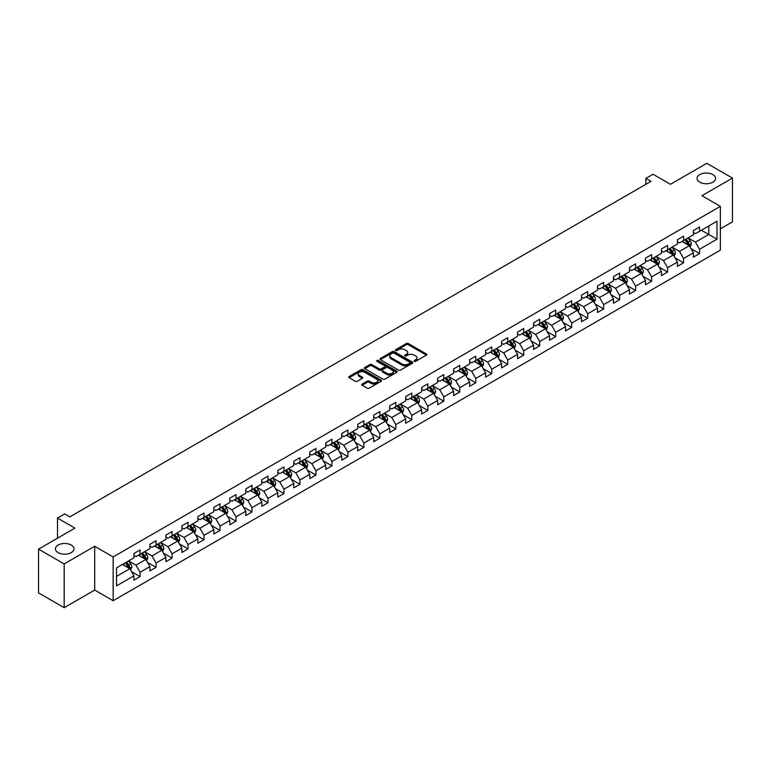 <?xml version="1.0" encoding="UTF-8"?>
<svg xmlns="http://www.w3.org/2000/svg" width="771" height="771" viewBox="0 0 771 771"><rect width="100%" height="100%" fill="white"/><g stroke="black" fill="none" stroke-linecap="round" stroke-linejoin="round"><path stroke-width="1.16" d="M414.326 361.32A0.993 0.578 0 0 0 415.733 361.32L426.421 355.152A1.426 0.819 0 0 0 426.835 354.573A1.426 0.819 0 0 0 426.421 353.985L408.312 343.538A1.426 0.819 0 0 0 406.298 343.538L395.61 349.706A0.993 0.578 0 0 0 397.026 350.516L398.405 349.726A4.549 2.631 0 0 1 404.842 349.726L406.356 350.593A4.549 2.631 0 0 1 407.686 352.453A4.549 2.631 0 0 1 406.356 354.313L404.968 355.103A0.993 0.578 0 0 0 406.375 355.923L407.763 355.123A4.549 2.631 0 0 1 414.2 355.123L415.704 355.99A4.549 2.631 0 0 1 417.034 357.85A4.549 2.631 0 0 1 415.704 359.71L414.326 360.51A0.993 0.578 0 0 0 414.326 361.32L414.326 360.51M71.24 545.049A9.271 5.358 0 0 0 61.131 543.892A9.271 5.358 0 0 0 55.406 548.836A9.271 5.358 0 0 0 58.124 552.624A9.271 5.358 0 0 0 68.224 553.78A9.271 5.358 0 0 0 73.949 548.836A9.271 5.358 0 0 0 71.24 545.049M712.876 174.603A9.271 5.358 0 0 0 702.776 173.436A9.271 5.358 0 0 0 697.051 178.39A9.271 5.358 0 0 0 699.76 182.178A9.271 5.358 0 0 0 709.869 183.334A9.271 5.358 0 0 0 715.594 178.39A9.271 5.358 0 0 0 712.876 174.603M362.148 384.074A1.426 0.819 0 0 0 361.734 384.652A1.426 0.819 0 0 0 362.148 385.23L367.227 388.16A1.426 0.819 0 0 0 369.242 388.16L381.105 381.308A1.426 0.819 0 0 0 381.52 380.729A1.426 0.819 0 0 0 381.105 380.151L363.006 369.695A1.426 0.819 0 0 0 360.992 369.695L349.118 376.547A1.426 0.819 0 0 0 348.704 377.135A1.426 0.819 0 0 0 349.118 377.713L355.258 381.25A1.426 0.819 0 0 0 357.272 381.25L362.351 378.32A1.426 0.819 0 0 0 362.765 377.742A1.426 0.819 0 0 0 362.351 377.164L359.305 375.4A3.807 2.197 0 0 1 358.187 373.848A3.807 2.197 0 0 1 360.539 371.824A3.807 2.197 0 0 1 364.683 372.297L376.605 379.178A3.807 2.197 0 0 1 377.723 380.729A3.807 2.197 0 0 1 375.371 382.763A3.807 2.197 0 0 1 371.227 382.281L369.242 381.134A1.426 0.819 0 0 0 367.227 381.134L362.148 384.074L362.148 385.23M720.355 228.852L732.45 221.865L732.45 178.091L706.834 163.298L670.462 184.298L653.037 174.246L645.867 178.39L650.994 181.349L69.804 516.888L64.677 513.929L57.507 518.073L57.507 538.187M64.166 563.919L64.166 607.702L94.698 590.066L94.698 546.292L64.166 563.919L38.55 549.135L74.922 528.125L57.507 518.073M94.698 546.292L113.144 556.941L720.355 206.368L720.355 250.151L113.144 600.715L113.144 556.941M732.45 178.091L701.918 195.718L720.355 206.368M398.511 370.099A1.426 0.819 0 0 0 400.515 370.099L412.389 363.257A1.426 0.819 0 0 0 412.803 362.669A1.426 0.819 0 0 0 412.389 362.091L394.28 351.634A1.426 0.819 0 0 0 392.266 351.634L380.402 358.486A1.426 0.819 0 0 0 379.987 359.074A1.426 0.819 0 0 0 380.402 359.652L398.511 370.099M377.327 361.532A0.993 0.578 0 0 1 378.339 361.676L396.728 372.297L384.874 379.13A1.426 0.819 0 0 1 382.869 379.13L364.76 368.683L369.839 365.772L369.839 364.587L364.76 367.516A1.426 0.819 0 0 0 364.346 368.104A1.426 0.819 0 0 0 364.76 368.683L364.76 367.516M369.839 365.772A1.426 0.819 0 0 1 371.853 365.772L371.853 364.587A1.426 0.819 0 0 0 369.839 364.587M371.853 364.587L379.197 368.827A1.426 0.819 0 0 0 381.211 368.827L384.575 366.88A1.426 0.819 0 0 0 384.989 366.302A1.426 0.819 0 0 0 384.575 365.724L376.932 361.31A0.993 0.578 0 0 1 378.339 360.491L396.747 371.121A1.426 0.819 0 0 1 397.161 371.699A1.426 0.819 0 0 1 396.747 372.277L396.747 371.121M64.166 607.702L38.55 592.909L38.55 549.135M131.542 571.639L140.091 576.583L140.091 572.265L149.931 566.579L149.931 570.906L156.079 567.35L156.079 563.032L165.919 557.356L165.919 561.673L172.068 558.127L172.068 553.809L181.898 548.123L181.898 552.441L188.047 548.894L188.047 544.577L197.887 538.9L197.887 543.218L204.036 539.671L204.036 535.344L213.866 529.667L213.866 533.985L220.014 530.438L220.014 526.121L229.854 520.444L229.854 524.762L236.003 521.206L236.003 516.888L245.843 511.212L245.843 515.529L251.982 511.983L251.982 507.665L261.822 501.979L261.822 506.306L267.971 502.75L267.971 498.432L277.811 492.756L277.811 497.073L283.959 493.527L283.959 489.209L293.79 483.523L293.79 487.841L299.938 484.294L299.938 479.976L309.778 474.3L309.778 478.618L315.927 475.061L315.927 470.744L325.767 465.067L325.767 469.385L331.906 465.838L331.906 461.521L341.746 455.834L341.746 460.162L347.894 456.605L347.894 452.288L357.734 446.611L357.734 450.929L363.883 447.382L363.883 443.065L373.713 437.379L373.713 441.696L379.862 438.15L379.862 433.832L389.702 428.156L389.702 432.473L395.851 428.927L395.851 424.599L405.691 418.923L405.691 423.24L411.83 419.694L411.83 415.376L421.67 409.7L421.67 414.017L427.818 410.461L427.818 406.144L437.658 400.467L437.658 404.785L443.807 401.238L443.807 396.92L453.637 391.234L453.637 395.562L459.786 392.005L459.786 387.688L469.626 382.011L469.626 386.329L475.774 382.782L475.774 378.465L485.605 372.779L485.605 377.096L491.753 373.55L491.753 369.232L501.593 363.555L501.593 367.873L507.742 364.317L507.742 359.999L517.582 354.323L517.582 358.64L523.731 355.094L523.731 350.776L533.561 345.1L533.561 349.417L539.71 345.861L539.71 341.543L549.55 335.867L549.55 340.184L555.698 336.638L555.698 332.32L565.529 326.634L565.529 330.952L571.677 327.405L571.677 323.088L581.517 317.411L581.517 321.729L587.666 318.182L587.666 313.855L597.506 308.178L597.506 312.496L603.654 308.949L603.654 304.632L613.485 298.955L613.485 303.273L619.633 299.717L619.633 295.399L629.473 289.723L629.473 294.04L635.622 290.494L635.622 286.176L645.452 280.49L645.452 284.817L651.601 281.261L651.601 276.943L661.441 271.267L661.441 275.584L667.59 272.038L667.59 267.72L677.43 262.034L677.43 266.352L683.578 262.805L683.578 258.487L693.408 252.811L693.408 257.129L699.557 253.582L699.557 249.255L716.982 239.203L716.982 221.219L708.78 225.951L708.78 234.471L716.982 239.203M140.091 576.583L133.942 580.129L133.942 575.812L116.527 585.873L116.527 567.88L133.942 557.828L133.942 553.511L140.091 549.964L140.091 554.282L149.931 548.595L149.931 544.278L156.079 540.731L156.079 545.049L165.919 539.372L165.919 535.055L172.068 531.498L172.068 535.826L181.898 530.14L181.898 525.822L188.047 522.275L188.047 526.593L197.887 520.917L197.887 516.599L204.036 513.043L204.036 517.36L213.866 511.684L213.866 507.366L220.014 503.82L220.014 508.137L229.854 502.451L229.854 498.133L236.003 494.587L236.003 498.904L245.843 493.228L245.843 488.91L251.982 485.354L251.982 489.681L261.822 483.995L261.822 479.678L267.971 476.131L267.971 480.449L277.811 474.772L277.811 470.455L283.959 466.898L283.959 471.216L293.79 465.539L293.79 461.222L299.938 457.675L299.938 461.993L309.778 456.316L309.778 451.989L315.927 448.443L315.927 452.76L325.767 447.084L325.767 442.766L331.906 439.219L331.906 443.537L341.746 437.851L341.746 433.533L347.894 429.987L347.894 434.304L357.734 428.628L357.734 424.31L363.883 420.754L363.883 425.081L373.713 419.395L373.713 415.077L379.862 411.531L379.862 415.848L389.702 410.172L389.702 405.854L395.851 402.298L395.851 406.616L405.691 400.939L405.691 396.622L411.83 393.075L411.83 397.393L421.67 391.716L421.67 387.389L427.818 383.842L427.818 388.16L437.658 382.483L437.658 378.166L443.807 374.619L443.807 378.937L453.637 373.251L453.637 368.933L459.786 365.387L459.786 369.704L469.626 364.028L469.626 359.71L475.774 356.154L475.774 360.471L485.605 354.795L485.605 350.477L491.753 346.931L491.753 351.248L501.593 345.572L501.593 341.254L507.742 337.698L507.742 342.016L517.582 336.339L517.582 332.022L523.731 328.475L523.731 332.793L533.561 327.106L533.561 322.789L539.71 319.242L539.71 323.56L549.55 317.883L549.55 313.566L555.698 310.009L555.698 314.337L565.529 308.651L565.529 304.333L571.677 300.786L571.677 305.104L581.517 299.427L581.517 295.11L587.666 291.554L587.666 295.871L597.506 290.195L597.506 285.877L603.654 282.331L603.654 286.648L613.485 280.972L613.485 276.644L619.633 273.098L619.633 277.415L629.473 271.739L629.473 267.421L635.622 263.875L635.622 268.192L645.452 262.506L645.452 258.189L651.601 254.642L651.601 258.96L661.441 253.283L661.441 248.966L667.59 245.409L667.59 249.737L677.43 244.05L677.43 239.733L683.578 236.186L683.578 240.504L693.408 234.827L693.408 230.51L699.557 226.953L699.557 231.271L716.982 221.219M138.452 555.226L145.835 559.486L135.995 565.162L128.622 560.903M133.942 555.457L135.995 556.643L140.091 554.282M135.995 565.162L140.091 572.265M145.835 559.486L149.931 566.579M154.441 545.993L161.814 550.253L151.983 555.939L144.601 551.679M149.931 546.234L151.983 547.42L156.079 545.049M151.983 555.939L156.079 563.032M161.814 550.253L165.919 557.356M170.42 536.77L177.802 541.03L167.962 546.706L160.59 542.447M165.919 537.002L167.962 538.187L172.068 535.826M167.962 546.706L172.068 553.809M177.802 541.03L181.898 548.123M186.409 527.537L193.791 531.797L183.951 537.474L176.569 533.214M181.898 527.778L183.951 528.954L188.047 526.593M183.951 537.474L188.047 544.577M193.791 531.797L197.887 538.9M202.397 518.314L209.77 522.574L199.93 528.251L192.557 523.991M197.887 518.546L199.93 519.731L204.036 517.36M199.93 528.251L204.036 535.344M209.77 522.574L213.866 529.667M218.376 509.082L225.758 513.341L215.919 519.018L208.536 514.758M213.866 509.323L215.919 510.498L220.014 508.137M215.919 519.018L220.014 526.121M225.758 513.341L229.854 520.444M234.365 499.849L241.737 504.109L231.907 509.795L224.525 505.535M229.854 500.09L231.907 501.275L236.003 498.904M231.907 509.795L236.003 516.888M241.737 504.109L245.843 511.212M250.344 490.626L257.726 494.886L247.886 500.562L240.513 496.302M245.843 490.857L247.886 492.043L251.982 489.681M247.886 500.562L251.982 507.665M257.726 494.886L261.822 501.979M266.332 481.393L273.705 485.653L263.875 491.329L256.492 487.079M261.822 481.634L263.875 482.819L267.971 480.449M263.875 491.329L267.971 498.432M273.705 485.653L277.811 492.756M282.321 472.17L289.694 476.43L279.854 482.106L272.481 477.847M277.811 472.401L279.854 473.587L283.959 471.216M279.854 482.106L283.959 489.209M289.694 476.43L293.79 483.523M298.3 462.937L305.682 467.197L295.842 472.874L288.46 468.614M293.79 463.178L295.842 464.354L299.938 461.993M295.842 472.874L299.938 479.976M305.682 467.197L309.778 474.3M314.289 453.714L321.661 457.964L311.831 463.65L304.449 459.391M309.778 453.946L311.831 455.131L315.927 452.76M311.831 463.65L315.927 470.744M321.661 457.964L325.767 465.067M330.267 444.481L337.65 448.741L327.81 454.418L320.437 450.158M325.767 444.713L327.81 445.898L331.906 443.537M327.81 454.418L331.906 461.521M337.65 448.741L341.746 455.834M346.256 435.249L353.629 439.509L343.799 445.195L336.416 440.935M341.746 435.49L343.799 436.675L347.894 434.304M343.799 445.195L347.894 452.288M353.629 439.509L357.734 446.611M362.245 426.026L369.617 430.285L359.778 435.962L352.405 431.702M357.734 426.257L359.778 427.442L363.883 425.081M359.778 435.962L363.883 443.065M369.617 430.285L373.713 437.379M378.224 416.793L385.606 421.053L375.766 426.729L368.384 422.469M373.713 417.034L375.766 418.21L379.862 415.848M375.766 426.729L379.862 433.832M385.606 421.053L389.702 428.156M394.212 407.57L401.585 411.83L391.755 417.506L384.372 413.246M389.702 407.801L391.755 408.987L395.851 406.616M391.755 417.506L395.851 424.599M401.585 411.83L405.691 418.923M410.191 398.337L417.574 402.597L407.734 408.273L400.361 404.014M405.691 398.578L407.734 399.754L411.83 397.393M407.734 408.273L411.83 415.376M417.574 402.597L421.67 409.7M426.18 389.104L433.553 393.364L423.722 399.05L416.34 394.791M421.67 389.345L423.722 390.531L427.818 388.16M423.722 399.05L427.818 406.144M433.553 393.364L437.658 400.467M442.159 379.881L449.541 384.141L439.701 389.818L432.329 385.558M437.658 380.113L439.701 381.298L443.807 378.937M439.701 389.818L443.807 396.92M449.541 384.141L453.637 391.234M458.147 370.649L465.53 374.908L455.69 380.595L448.308 376.335M453.637 370.89L455.69 372.075L459.786 369.704M455.69 380.595L459.786 387.688M465.53 374.908L469.626 382.011M474.136 361.426L481.509 365.685L471.679 371.362L464.296 367.102M469.626 361.657L471.679 362.842L475.774 360.471M471.679 371.362L475.774 378.465M481.509 365.685L485.605 372.779M490.115 352.193L497.497 356.453L487.657 362.129L480.285 357.869M485.605 352.434L487.657 353.61L491.753 351.248M487.657 362.129L491.753 369.232M497.497 356.453L501.593 363.555M506.104 342.97L513.476 347.229L503.646 352.906L496.264 348.646M501.593 343.201L503.646 344.386L507.742 342.016M503.646 352.906L507.742 359.999M513.476 347.229L517.582 354.323M522.083 333.737L529.465 337.997L519.625 343.673L512.252 339.413M517.582 333.978L519.625 335.154L523.731 332.793M519.625 343.673L523.731 350.776M529.465 337.997L533.561 345.1M538.071 324.504L545.454 328.764L535.614 334.45L528.231 330.19M533.561 324.745L535.614 325.931L539.71 323.56M535.614 334.45L539.71 341.543M545.454 328.764L549.55 335.867M554.06 315.281L561.433 319.541L551.593 325.217L544.22 320.958M549.55 315.512L551.593 316.698L555.698 314.337M551.593 325.217L555.698 332.32M561.433 319.541L565.529 326.634M570.039 306.048L577.421 310.308L567.581 315.985L560.209 311.725M565.529 306.289L567.581 307.475L571.677 305.104M567.581 315.985L571.677 323.088M577.421 310.308L581.517 317.411M586.027 296.825L593.4 301.085L583.57 306.762L576.188 302.502M581.517 297.057L583.57 298.242L587.666 295.871M583.57 306.762L587.666 313.855M593.4 301.085L597.506 308.178M602.006 287.593L609.389 291.852L599.549 297.529L592.176 293.269M597.506 287.834L599.549 289.009L603.654 286.648M599.549 297.529L603.654 304.632M609.389 291.852L613.485 298.955M617.995 278.36L625.377 282.62L615.537 288.306L608.155 284.046M613.485 278.601L615.537 279.786L619.633 277.415M615.537 288.306L619.633 295.399M625.377 282.62L629.473 289.723M633.984 269.137L641.356 273.397L631.516 279.073L624.144 274.813M629.473 269.368L631.516 270.554L635.622 268.192M631.516 279.073L635.622 286.176M641.356 273.397L645.452 280.49M649.963 259.904L657.345 264.164L647.505 269.85L640.132 265.59M645.452 260.145L647.505 261.33L651.601 258.96M647.505 269.85L651.601 276.943M657.345 264.164L661.441 271.267M665.951 250.681L673.324 254.941L663.494 260.617L656.111 256.358M661.441 250.912L663.494 252.098L667.59 249.737M663.494 260.617L667.59 267.72M673.324 254.941L677.43 262.034M681.93 241.448L689.313 245.708L679.473 251.385L672.1 247.125M677.43 241.689L679.473 242.865L683.578 240.504M679.473 251.385L683.578 258.487M689.313 245.708L693.408 252.811M701.398 230.211L708.78 234.471L695.461 242.161L688.079 237.902M693.408 232.456L695.461 233.642L699.557 231.271M695.461 242.161L699.557 249.255M94.698 590.066L113.144 600.715M645.867 178.39L645.867 184.298M116.527 576.4L129.846 568.709L122.473 564.449M129.846 568.709L133.942 575.812M690.999 248.638L699.557 253.582M675.02 257.871L683.578 262.805M659.032 267.094L667.59 272.038M643.053 276.326L651.601 281.261M627.064 285.549L635.622 290.494M611.075 294.782L619.633 299.717M595.096 304.005L603.654 308.949M579.108 313.238L587.666 318.182M563.129 322.471L571.677 327.405M547.14 331.694L555.698 336.638M531.152 340.927L539.71 345.861M515.173 350.15L523.731 355.094M499.184 359.382L507.742 364.317M483.205 368.615L491.753 373.55M467.216 377.838L475.774 382.782M451.228 387.071L459.786 392.005M435.249 396.294L443.807 401.238M419.26 405.527L427.818 410.461M403.281 414.75L411.83 419.694M387.293 423.983L395.851 428.927M371.304 433.215L379.862 438.15M355.325 442.438L363.883 447.382M339.336 451.671L347.894 456.605M323.357 460.894L331.906 465.838M307.369 470.127L315.927 475.061M291.39 479.35L299.938 484.294M275.401 488.583L283.959 493.527M259.413 497.815L267.971 502.75M243.434 507.039L251.982 511.983M227.445 516.271L236.003 521.206M211.466 525.494L220.014 530.438M195.477 534.727L204.036 539.671M179.489 543.96L188.047 548.894M163.51 553.183L172.068 558.127M147.521 562.416L156.079 567.35M414.721 361.464L415.704 360.895A4.549 2.631 0 0 0 417.034 359.035L417.034 357.85M407.686 352.453L407.686 353.638A4.549 2.631 0 0 1 406.356 355.489L405.363 356.057M426.421 353.985L426.421 355.152L408.312 344.724A1.426 0.819 0 0 0 406.298 344.724L396.015 350.66M412.369 363.266L394.28 352.819A1.426 0.819 0 0 0 392.266 352.819L380.421 359.662M409.873 363.074A0.993 0.578 0 0 0 409.873 362.264L393.981 353.089A0.993 0.578 0 0 0 392.574 353.089L391.109 353.928A4.549 2.631 0 0 0 389.779 355.788A4.549 2.631 0 0 0 391.109 357.648L401.98 363.922A4.549 2.631 0 0 0 408.408 363.922L409.873 363.074L409.873 364.259A0.993 0.578 0 0 0 410.162 363.854L410.162 362.669M389.779 355.788L389.779 356.973A4.549 2.631 0 0 0 391.109 358.833L391.109 357.648M409.873 364.259L408.408 365.107A4.549 2.631 0 0 1 401.98 365.107L391.109 358.833M371.853 365.772L379.197 370.013A1.426 0.819 0 0 0 381.211 370.013L384.575 368.066A1.426 0.819 0 0 0 384.989 367.488L384.989 366.302M386.811 373.222A3.807 2.197 0 0 0 390.964 373.704A3.807 2.197 0 0 0 393.306 371.67A3.807 2.197 0 0 0 392.198 370.119L387.996 367.69A1.426 0.819 0 0 0 385.982 367.69L382.618 369.637A1.426 0.819 0 0 0 382.194 370.225A1.426 0.819 0 0 0 382.618 370.803L386.811 373.222L386.811 374.407A3.807 2.197 0 0 0 390.964 374.889A3.807 2.197 0 0 0 393.306 372.856L393.306 371.67M382.194 370.225L382.194 371.4A1.426 0.819 0 0 0 382.618 371.988L382.618 370.803M386.811 374.407L382.618 371.988M377.723 380.729L377.723 381.915A3.807 2.197 0 0 1 375.371 383.939A3.807 2.197 0 0 1 371.227 383.466L369.242 382.32A1.426 0.819 0 0 0 367.227 382.32L362.168 385.24M358.187 373.848L358.187 375.034A3.807 2.197 0 0 0 359.305 376.585L359.305 375.4M362.331 378.33L359.305 376.585M381.086 381.317L363.006 370.88A1.426 0.819 0 0 0 360.992 370.88L349.138 377.723M690.122 247.115L691.336 244.041A3.836 2.217 -120 0 0 690.112 240.774L688.002 237.95M684.311 242.826L682.875 240.909M684.821 239.781L686.942 242.605A3.836 2.217 60 0 1 688.04 244.918L689.264 244.205A3.836 2.217 -120 0 0 688.166 241.892L686.055 239.068M685.091 239.627L687.433 242.759A1.956 1.128 60 0 1 687.79 243.357L689.264 244.205M674.133 256.338L675.357 253.274A3.836 2.217 -120 0 0 674.133 249.997L672.013 247.173M668.332 252.05L666.896 250.132M668.842 249.014L670.953 251.838A3.836 2.217 60 0 1 672.052 254.141L673.285 253.437A3.836 2.217 -120 0 0 672.187 251.124L670.066 248.301M669.103 248.86L671.454 251.992A1.956 1.128 60 0 1 671.811 252.58L673.285 253.437M658.155 265.571L659.369 262.497A3.836 2.217 -120 0 0 658.145 259.229L656.034 256.406M652.343 261.282L650.907 259.364M652.854 258.237L654.965 261.061A3.836 2.217 60 0 1 656.073 263.374L657.297 262.66A3.836 2.217 -120 0 0 656.198 260.347L654.087 257.533M653.124 258.083L655.466 261.215A1.956 1.128 60 0 1 655.822 261.812L657.297 262.66M642.166 274.794L643.39 271.729A3.836 2.217 -120 0 0 642.156 268.453L640.046 265.638M636.354 270.505L634.918 268.587M636.865 267.47L638.986 270.293A3.836 2.217 60 0 1 640.084 272.597L641.308 271.893A3.836 2.217 -120 0 0 640.209 269.58L638.099 266.756M637.135 267.315L639.487 270.448A1.956 1.128 60 0 1 639.843 271.035L641.308 271.893M626.187 284.027L627.401 280.952A3.836 2.217 -120 0 0 626.177 277.685L624.057 274.861M620.376 279.738L618.94 277.82M620.886 276.693L622.997 279.516A3.836 2.217 60 0 1 624.096 281.829L625.329 281.116A3.836 2.217 -120 0 0 624.231 278.813L622.11 275.989M621.156 276.538L623.498 279.671A1.956 1.128 60 0 1 623.855 280.268L625.329 281.116M610.198 293.259L611.413 290.185A3.836 2.217 -120 0 0 610.189 286.918L608.078 284.094M604.387 288.971L602.951 287.053M604.898 285.925L607.018 288.749A3.836 2.217 60 0 1 608.117 291.062L609.341 290.349A3.836 2.217 -120 0 0 608.242 288.036L606.131 285.212M605.168 285.771L607.509 288.903A1.956 1.128 60 0 1 607.866 289.501L609.341 290.349M594.21 302.483L595.434 299.408A3.836 2.217 -120 0 0 594.21 296.141L592.089 293.317M588.408 298.194L586.972 296.276M588.919 295.158L591.029 297.972A3.836 2.217 60 0 1 592.128 300.285L593.362 299.572A3.836 2.217 -120 0 0 592.263 297.269L590.143 294.445M589.179 295.004L591.53 298.126A1.956 1.128 60 0 1 591.887 298.724L593.362 299.572M578.231 311.715L579.445 308.641A3.836 2.217 -120 0 0 578.221 305.374L576.11 302.55M572.419 307.427L570.983 305.509M572.93 304.381L575.041 307.205A3.836 2.217 60 0 1 576.149 309.518L577.373 308.805A3.836 2.217 -120 0 0 576.274 306.492L574.164 303.668M573.2 304.227L575.542 307.359A1.956 1.128 60 0 1 575.898 307.957L577.373 308.805M562.242 320.938L563.466 317.874A3.836 2.217 -120 0 0 562.232 314.597L560.122 311.773M556.44 316.65L554.995 314.732M556.941 313.614L559.062 316.438A3.836 2.217 60 0 1 560.16 318.741L561.394 318.038A3.836 2.217 -120 0 0 560.286 315.725L558.175 312.901M557.211 313.46L559.563 316.592A1.956 1.128 60 0 1 559.919 317.18L561.394 318.038M546.263 330.171L547.477 327.097A3.836 2.217 -120 0 0 546.253 323.83L544.133 321.006M540.452 325.882L539.016 323.965M540.963 322.837L543.073 325.661A3.836 2.217 60 0 1 544.172 327.974L545.405 327.261A3.836 2.217 -120 0 0 544.307 324.957L542.186 322.133M541.232 322.683L543.574 325.815A1.956 1.128 60 0 1 543.931 326.412L545.405 327.261M530.275 339.394L531.489 336.329A3.836 2.217 -120 0 0 530.265 333.062L528.154 330.239M524.463 335.106L523.027 333.188M524.974 332.07L527.094 334.893A3.836 2.217 60 0 1 528.193 337.197L529.417 336.493A3.836 2.217 -120 0 0 528.318 334.18L526.207 331.357M525.244 331.915L527.586 335.048A1.956 1.128 60 0 1 527.942 335.636L529.417 336.493M514.286 348.627L515.51 345.553A3.836 2.217 -120 0 0 514.286 342.285L512.166 339.462M508.484 344.338L507.048 342.42M508.995 341.293L511.106 344.117A3.836 2.217 60 0 1 512.204 346.43L513.438 345.716A3.836 2.217 -120 0 0 512.339 343.413L510.219 340.589M509.255 341.139L511.607 344.271A1.956 1.128 60 0 1 511.963 344.868L513.438 345.716M498.307 357.86L499.521 354.785A3.836 2.217 -120 0 0 498.297 351.518L496.187 348.694M492.496 353.571L491.06 351.653M493.006 350.526L495.127 353.349A3.836 2.217 60 0 1 496.225 355.662L497.449 354.949A3.836 2.217 -120 0 0 496.351 352.636L494.24 349.812M493.276 350.371L495.618 353.504A1.956 1.128 60 0 1 495.975 354.101L497.449 354.949M482.318 367.083L483.542 364.018A3.836 2.217 -120 0 0 482.318 360.741L480.198 357.917M476.517 362.794L475.071 360.876M477.018 359.758L479.138 362.582A3.836 2.217 60 0 1 480.237 364.885L481.47 364.182A3.836 2.217 -120 0 0 480.372 361.869L478.251 359.045M477.288 359.604L479.639 362.736A1.956 1.128 60 0 1 479.996 363.324L481.47 364.182M466.339 376.315L467.554 373.241A3.836 2.217 -120 0 0 466.33 369.974L464.209 367.15M460.528 372.027L459.092 370.109M461.039 368.981L463.149 371.805A3.836 2.217 60 0 1 464.248 374.118L465.482 373.405A3.836 2.217 -120 0 0 464.383 371.092L462.263 368.278M461.309 368.827L463.65 371.959A1.956 1.128 60 0 1 464.007 372.557L465.482 373.405M450.351 385.539L451.565 382.474A3.836 2.217 -120 0 0 450.341 379.197L448.23 376.373M444.539 381.25L443.103 379.332M445.05 378.214L447.17 381.038A3.836 2.217 60 0 1 448.269 383.341L449.493 382.638A3.836 2.217 -120 0 0 448.394 380.325L446.284 377.501M445.32 378.06L447.662 381.192A1.956 1.128 60 0 1 448.018 381.78L449.493 382.638M434.362 394.771L435.586 391.697A3.836 2.217 -120 0 0 434.362 388.43L432.242 385.606M428.56 390.483L427.124 388.565M429.071 387.437L431.182 390.261A3.836 2.217 60 0 1 432.28 392.574L433.514 391.861A3.836 2.217 -120 0 0 432.415 389.557L430.295 386.734M429.331 387.283L431.683 390.415A1.956 1.128 60 0 1 432.039 391.013L433.514 391.861M418.383 403.994L419.597 400.93A3.836 2.217 -120 0 0 418.374 397.663L416.263 394.839M412.572 399.715L411.136 397.797M413.083 396.67L415.203 399.494A3.836 2.217 60 0 1 416.301 401.807L417.525 401.093A3.836 2.217 -120 0 0 416.427 398.78L414.316 395.957M413.352 396.516L415.694 399.648A1.956 1.128 60 0 1 416.051 400.245L417.525 401.093M402.395 413.227L403.618 410.153A3.836 2.217 -120 0 0 402.395 406.886L400.274 404.062M396.593 408.938L395.147 407.021M397.104 405.903L399.214 408.717A3.836 2.217 60 0 1 400.313 411.03L401.546 410.317A3.836 2.217 -120 0 0 400.448 408.013L398.328 405.189M397.364 405.739L399.715 408.871A1.956 1.128 60 0 1 400.072 409.468L401.546 410.317M386.416 422.46L387.63 419.385A3.836 2.217 -120 0 0 386.406 416.118L384.295 413.295M380.604 418.171L379.168 416.253M381.115 415.126L383.226 417.949A3.836 2.217 60 0 1 384.324 420.262L385.558 419.549A3.836 2.217 -120 0 0 384.459 417.236L382.339 414.413M381.385 414.971L383.727 418.104A1.956 1.128 60 0 1 384.083 418.701L385.558 419.549M370.427 431.683L371.651 428.618A3.836 2.217 -120 0 0 370.417 425.341L368.307 422.518M364.616 427.394L363.18 425.476M365.126 424.358L367.247 427.182A3.836 2.217 60 0 1 368.345 429.486L369.569 428.782A3.836 2.217 -120 0 0 368.471 426.469L366.36 423.645M365.396 424.204L367.748 427.336A1.956 1.128 60 0 1 368.095 427.924L369.569 428.782M354.438 440.916L355.662 437.841A3.836 2.217 -120 0 0 354.438 434.574L352.318 431.75M348.637 436.627L347.201 434.709M349.147 433.581L351.258 436.405A3.836 2.217 60 0 1 352.357 438.718L353.59 438.005A3.836 2.217 -120 0 0 352.492 435.702L350.371 432.878M349.408 433.427L351.759 436.559A1.956 1.128 60 0 1 352.116 437.157L353.59 438.005M338.459 450.139L339.674 447.074A3.836 2.217 -120 0 0 338.45 443.797L336.339 440.983M332.648 445.85L331.212 443.932M333.159 442.814L335.279 445.638A3.836 2.217 60 0 1 336.378 447.941L337.602 447.238A3.836 2.217 -120 0 0 336.503 444.925L334.392 442.101M333.429 442.66L335.77 445.792A1.956 1.128 60 0 1 336.127 446.38L337.602 447.238M322.471 459.371L323.695 456.297A3.836 2.217 -120 0 0 322.471 453.03L320.35 450.206M316.669 455.083L315.233 453.165M317.18 452.037L319.29 454.861A3.836 2.217 60 0 1 320.389 457.174L321.623 456.461A3.836 2.217 -120 0 0 320.524 454.158L318.404 451.334M317.44 451.883L319.792 455.015A1.956 1.128 60 0 1 320.148 455.613L321.623 456.461M306.492 468.604L307.706 465.53A3.836 2.217 -120 0 0 306.482 462.263L304.372 459.439M300.68 464.315L299.244 462.398M301.191 461.27L303.302 464.094A3.836 2.217 60 0 1 304.4 466.407L305.634 465.694A3.836 2.217 -120 0 0 304.535 463.381L302.425 460.557M301.461 461.116L303.803 464.248A1.956 1.128 60 0 1 304.16 464.846L305.634 465.694M290.503 477.827L291.727 474.763A3.836 2.217 -120 0 0 290.494 471.486L288.383 468.662M284.692 473.539L283.256 471.621M285.203 470.503L287.323 473.327A3.836 2.217 60 0 1 288.421 475.63L289.645 474.917A3.836 2.217 -120 0 0 288.547 472.613L286.436 469.79M285.472 470.349L287.824 473.481A1.956 1.128 60 0 1 288.171 474.069L289.645 474.917M274.515 487.06L275.739 483.986A3.836 2.217 -120 0 0 274.515 480.719L272.394 477.895M268.713 482.771L267.277 480.853M269.224 479.726L271.334 482.55A3.836 2.217 60 0 1 272.433 484.863L273.666 484.149A3.836 2.217 -120 0 0 272.568 481.836L270.448 479.013M269.493 479.572L271.835 482.704A1.956 1.128 60 0 1 272.192 483.301L273.666 484.149M258.536 496.283L259.75 493.218A3.836 2.217 -120 0 0 258.526 489.942L256.415 487.118M252.724 491.994L251.288 490.077M253.235 488.959L255.355 491.782A3.836 2.217 60 0 1 256.454 494.086L257.678 493.382A3.836 2.217 -120 0 0 256.579 491.069L254.469 488.245M253.505 488.804L255.847 491.937A1.956 1.128 60 0 1 256.203 492.524L257.678 493.382M242.547 505.516L243.771 502.441A3.836 2.217 -120 0 0 242.547 499.174L240.427 496.351M236.745 501.227L235.309 499.309M237.256 498.182L239.367 501.005A3.836 2.217 60 0 1 240.465 503.318L241.699 502.605A3.836 2.217 -120 0 0 240.6 500.302L238.48 497.478M237.516 498.027L239.868 501.16A1.956 1.128 60 0 1 240.224 501.757L241.699 502.605M226.568 514.739L227.782 511.674A3.836 2.217 -120 0 0 226.558 508.407L224.448 505.583M220.757 510.46L219.321 508.542M221.267 507.414L223.378 510.238A3.836 2.217 60 0 1 224.477 512.542L225.71 511.838A3.836 2.217 -120 0 0 224.612 509.525L222.501 506.701M221.537 507.26L223.879 510.392A1.956 1.128 60 0 1 224.236 510.98L225.71 511.838M210.579 523.972L211.803 520.897A3.836 2.217 -120 0 0 210.57 517.63L208.459 514.806M204.768 519.683L203.332 517.765M205.279 516.637L207.399 519.461A3.836 2.217 60 0 1 208.498 521.774L209.722 521.061A3.836 2.217 -120 0 0 208.623 518.758L206.512 515.934M205.549 516.483L207.9 519.615A1.956 1.128 60 0 1 208.247 520.213L209.722 521.061M194.591 533.204L195.815 530.13A3.836 2.217 -120 0 0 194.591 526.863L192.471 524.039M188.789 528.916L187.353 526.998M189.3 525.87L191.41 528.694A3.836 2.217 60 0 1 192.509 531.007L193.743 530.294A3.836 2.217 -120 0 0 192.644 527.981L190.524 525.157M189.57 525.716L191.912 528.848A1.956 1.128 60 0 1 192.268 529.446L193.743 530.294M178.612 542.427L179.826 539.363A3.836 2.217 -120 0 0 178.602 536.086L176.492 533.262M172.8 538.139L171.364 536.221M173.311 535.103L175.431 537.927A3.836 2.217 60 0 1 176.53 540.23L177.754 539.527A3.836 2.217 -120 0 0 176.655 537.214L174.545 534.39M173.581 534.949L175.923 538.081A1.956 1.128 60 0 1 176.28 538.669L177.754 539.527M162.623 551.66L163.847 548.586A3.836 2.217 -120 0 0 162.623 545.319L160.503 542.495M156.821 547.371L155.385 545.454M157.332 544.326L159.443 547.15A3.836 2.217 60 0 1 160.541 549.463L161.775 548.75A3.836 2.217 -120 0 0 160.676 546.437L158.556 543.622M157.592 544.172L159.944 547.304A1.956 1.128 60 0 1 160.301 547.902L161.775 548.75M146.644 560.883L147.859 557.818A3.836 2.217 -120 0 0 146.635 554.542L144.524 551.728M140.833 556.595L139.397 554.677M141.344 553.559L143.454 556.383A3.836 2.217 60 0 1 144.553 558.686L145.786 557.982A3.836 2.217 -120 0 0 144.688 555.669L142.577 552.846M141.613 553.405L143.955 556.537A1.956 1.128 60 0 1 144.312 557.125L145.786 557.982M130.656 570.116L131.88 567.042A3.836 2.217 -120 0 0 130.646 563.774L128.535 560.951M124.844 565.827L123.408 563.909M125.355 562.782L127.475 565.606A3.836 2.217 60 0 1 128.574 567.919L129.798 567.205A3.836 2.217 -120 0 0 128.699 564.902L126.589 562.078M125.625 562.628L127.976 565.76A1.956 1.128 60 0 1 128.323 566.357L129.798 567.205M57.507 532.597L57.507 530.477M415.704 360.895L415.704 359.71M404.968 355.923L404.968 355.103M406.356 355.489L406.356 354.313M395.61 350.516L395.61 349.706M406.298 344.724L406.298 343.538M408.312 344.724L408.312 343.538M380.402 359.652L380.402 358.486M392.266 352.819L392.266 351.634M394.28 352.819L394.28 351.634M412.389 363.257L412.389 362.091M401.98 365.107L401.98 363.922M408.408 365.107L408.408 363.922M379.197 370.013L379.197 368.827M381.211 370.013L381.211 368.827M384.575 368.066L384.575 366.88M378.339 361.676L378.339 360.491M367.227 382.32L367.227 381.134M369.242 382.32L369.242 381.134M371.227 383.466L371.227 382.281M362.351 378.32L362.351 377.164M349.118 377.713L349.118 376.547M360.992 370.88L360.992 369.695M363.006 370.88L363.006 369.695M381.105 381.308L381.105 380.151M688.937 245.486L691.317 244.118M688.166 241.892L690.112 240.774M685.438 243.472L686.942 242.605M672.948 254.719L675.329 253.341M672.187 251.124L674.133 249.997M669.45 252.705L670.953 251.838M656.959 263.952L659.35 262.574M656.198 260.347L658.145 259.229M653.471 261.928L654.965 261.061M640.98 273.175L643.361 271.797M640.209 269.58L642.156 268.453M637.482 271.161L638.986 270.293M624.992 282.408L627.372 281.03M624.231 278.813L626.177 277.685M621.493 280.384L622.997 279.516M609.013 291.631L611.393 290.262M608.242 288.036L610.189 286.918M605.514 289.617L607.018 288.749M593.024 300.863L595.405 299.485M592.263 297.269L594.21 296.141M589.526 298.84L591.029 297.972M577.036 310.087L579.426 308.718M576.274 306.492L578.221 305.374M573.547 308.072L575.041 307.205M561.057 319.319L563.437 317.941M560.286 315.725L562.232 314.597M557.558 317.305L559.062 316.438M545.068 328.552L547.449 327.174M544.307 324.957L546.253 323.83M541.57 326.528L543.073 325.661M529.089 337.775L531.47 336.397M528.318 334.18L530.265 333.062M525.591 335.761L527.094 334.893M513.101 347.008L515.481 345.63M512.339 343.413L514.286 342.285M509.602 344.984L511.106 344.117M497.112 356.231L499.502 354.862M496.351 352.636L498.297 351.518M493.623 354.217L495.127 353.349M481.133 365.464L483.513 364.085M480.372 361.869L482.318 360.741M477.635 363.449L479.138 362.582M465.144 374.696L467.525 373.318M464.383 371.092L466.33 369.974M461.646 372.672L463.149 371.805M449.165 383.919L451.546 382.541M448.394 380.325L450.341 379.197M445.667 381.905L447.17 381.038M433.177 393.152L435.557 391.774M432.415 389.557L434.362 388.43M429.678 391.128L431.182 390.261M417.188 402.375L419.578 401.007M416.427 398.78L418.374 397.663M413.699 400.361L415.203 399.494M401.209 411.608L403.59 410.23M400.448 408.013L402.395 406.886M397.711 409.584L399.214 408.717M385.221 420.831L387.601 419.463M384.459 417.236L386.406 416.118M381.732 418.817L383.226 417.949M369.242 430.064L371.622 428.686M368.471 426.469L370.417 425.341M365.743 428.05L367.247 427.182M353.253 439.297L355.633 437.918M352.492 435.702L354.438 434.574M349.755 437.273L351.258 436.405M337.274 448.52L339.654 447.141M336.503 444.925L338.45 443.797M333.776 446.505L335.279 445.638M321.285 457.752L323.666 456.374M320.524 454.158L322.471 453.03M317.787 455.728L319.29 454.861M305.297 466.975L307.687 465.607M304.535 463.381L306.482 462.263M301.808 464.961L303.302 464.094M289.318 476.208L291.698 474.83M288.547 472.613L290.494 471.486M285.819 474.184L287.323 473.327M273.329 485.441L275.71 484.063M272.568 481.836L274.515 480.719M269.831 483.417L271.334 482.55M257.35 494.664L259.731 493.286M256.579 491.069L258.526 489.942M253.852 492.65L255.355 491.782M241.362 503.897L243.742 502.519M240.6 500.302L242.547 499.174M237.863 501.873L239.367 501.005M225.373 513.12L227.763 511.751M224.612 509.525L226.558 508.407M221.884 511.106L223.378 510.238M209.394 522.352L211.774 520.974M208.623 518.758L210.57 517.63M205.896 520.329L207.399 519.461M193.405 531.576L195.786 530.207M192.644 527.981L194.591 526.863M189.907 529.561L191.41 528.694M177.426 540.808L179.807 539.43M176.655 537.214L178.602 536.086M173.928 538.794L175.431 537.927M161.438 550.041L163.818 548.663M160.676 546.437L162.623 545.319M157.939 548.017L159.443 547.15M145.449 559.264L147.839 557.886M144.688 555.669L146.635 554.542M141.96 557.25L143.454 556.383M129.47 568.497L131.851 567.119M128.699 564.902L130.646 563.774M125.972 566.473L127.475 565.606"/></g></svg>
